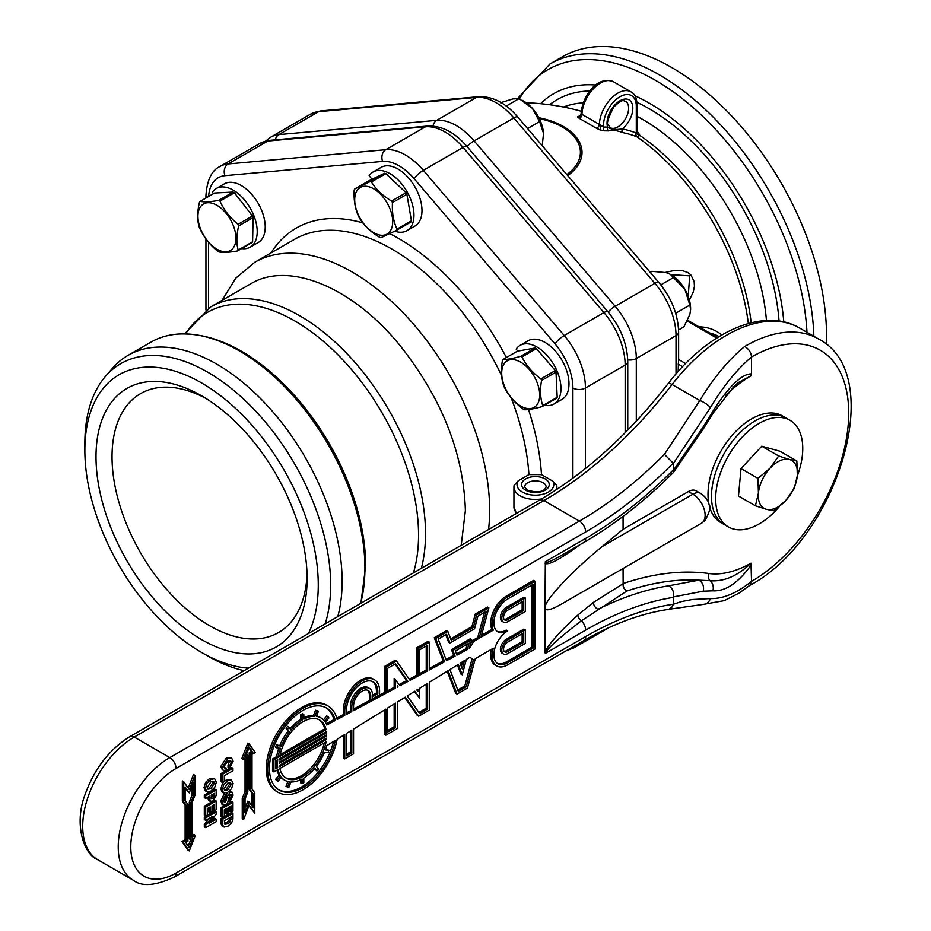 <?xml version="1.0" encoding="UTF-8"?>
<svg xmlns="http://www.w3.org/2000/svg" width="931" height="931" viewBox="0 0 931 931"><rect width="100%" height="100%" fill="white"/><g stroke="black" fill="none" stroke-linecap="round" stroke-linejoin="round"><path stroke-width="1.4" d="M337.802 616.566A177.356 102.398 -120 0 0 279.521 419.846A177.356 102.398 -120 0 0 128.047 355.351A177.356 102.398 -120 0 0 112.255 368.525L105.378 376.508A173.806 100.35 60 0 1 243.259 398.759A173.806 100.35 60 0 1 330.656 585.075A173.806 100.35 60 0 1 325.163 623.863M128.047 355.351L150.845 342.189A177.356 102.398 60 0 1 179.02 334.008A177.356 102.398 60 0 1 364.929 568.189A177.356 102.398 60 0 1 360.6 603.404M244.097 670.657A173.806 100.35 60 0 1 207.764 656.029L201.561 652.445A165.031 95.288 60 0 1 84.861 450.325A165.031 95.288 60 0 1 201.561 382.944A165.031 95.288 60 0 1 318.262 585.075A165.031 95.288 60 0 1 308.44 633.522M248.426 668.167A165.031 95.288 60 0 1 201.561 652.445M84.861 450.325L84.861 443.168A173.806 100.35 60 0 1 105.378 376.508M96.009 456.76A149.274 86.187 -120 0 0 201.561 639.574A149.274 86.187 -120 0 0 307.114 578.64A149.274 86.187 -120 0 0 201.561 395.815A149.274 86.187 -120 0 0 96.009 456.76M205.646 398.27A137.939 79.635 -120 0 0 140.604 393.604A137.939 79.635 -120 0 0 140.604 552.886A137.939 79.635 -120 0 0 278.544 632.533A137.939 79.635 -120 0 0 307.032 573.868M514.028 485.912A21.483 12.406 0 0 0 513.935 487.064L514.063 485.528L518.183 480.827L528.936 474.612L541.493 474.624L552.863 481.187L556.785 485.645L556.889 487.064A21.483 12.406 0 0 0 556.808 485.97M465.384 510.7L461.217 545.31L465.384 510.572C463.661 453.548 441.946 398.631 400.249 345.808C352.907 287.202 288.54 260.575 250.579 283.897L250.579 283.897C288.54 260.575 352.907 287.202 400.249 345.808C441.946 398.631 463.661 453.548 465.384 510.572M250.555 283.908L210.685 306.927L184.617 333.88M623.083 132.679A231.342 133.564 -60 0 1 636.885 136.799A2.956 2.409 111.7 0 1 636.304 133.075A234.286 135.263 120 0 0 622.315 128.909A2.956 2.374 -78.4 0 0 623.083 132.679C616.334 130.282 611.492 129.7 608.548 130.922A2.956 2.316 -87.6 0 1 607.606 127.128A234.286 135.263 120 0 0 603.567 127.035A2.956 2.293 -89.9 0 0 604.556 130.84A231.342 133.564 -60 0 1 608.548 130.922M622.315 128.909C615.414 130.003 610.515 129.409 607.606 127.128A18.224 10.52 120 0 1 616.625 103.19A18.224 10.52 120 0 1 632.51 105.11A18.224 10.52 120 0 1 622.315 128.909M636.362 133.145A2.956 2.432 -68.6 0 0 636.99 136.845L639.923 135.461A2.956 2.293 4.7 0 1 637.165 133.075L636.304 133.075L636.304 106.204A23.159 13.371 -60 0 0 619.93 96.754A23.159 13.371 -60 0 0 603.567 125.103L603.567 127.035L601.228 125.604L599.948 129.909L604.556 130.84M636.885 136.799L636.99 136.845A177.472 102.457 60 0 1 748.338 323.523M603.567 125.103A2.956 1.711 180 0 1 601.228 125.604L599.389 124.44A2.956 1.606 -57.2 0 1 596.317 128.199L599.948 129.909M579.617 116.305A2.956 2.293 90.1 0 1 579.105 116.142L577.418 116.899A2.956 2.84 163.6 0 0 581.107 113.978L581.968 114.571L581.107 113.978L579.873 116.317A2.956 2.293 90.1 0 1 579.804 116.317M579.932 116.154A231.342 133.564 120 0 0 579.105 116.142M577.418 116.899L579.117 118.26A2.956 1.792 117 0 0 581.968 114.373L581.107 113.978A2.956 1.711 0 0 1 581.095 113.85L581.095 113.989M636.304 106.204A2.956 1.711 0 0 0 637.176 104.994C636.746 98.058 634.651 93.67 630.904 91.832A26.115 15.071 120 0 0 611.05 98.546A26.115 15.071 120 0 0 599.389 124.44L581.968 114.373A26.115 15.071 -60 0 1 593.629 88.492A26.115 15.071 -60 0 1 613.482 81.777C596.294 74.934 581.794 97.918 581.095 113.85M751.166 322.778A175.377 101.258 -120 0 0 639.923 135.461L638.259 132.609A2.956 1.583 -56.7 0 1 637.176 132.889M721.769 334.985A101.851 58.804 120 0 0 698.995 326.828M567.712 175.622A63.459 36.635 -0 0 0 571.634 132.353A63.459 36.635 -0 0 0 538.828 117.725M689.382 300.096L693.281 291.997L694.433 286.259L694.142 281.453L690.86 274.889L687.997 272.562L681.876 270.444L674.777 270.362L665.362 272.411M678.152 371.539L678.571 359.471M783.786 321.905A191.123 110.347 -120 0 0 634.849 95.73M595.84 85.035A191.123 110.347 -120 0 0 540.608 103.69M826.309 344.435A218.738 126.29 -120 0 0 734.64 119.226A218.738 126.29 -120 0 0 562.475 56.756L549.93 63.995L517.741 98.372M670.867 274.633L689.731 275.855L688.184 296.349M535.15 347.985L517.427 351.162L502.984 359.494C506.871 359.61 512.783 358.551 520.708 356.317L535.15 347.985A31.503 18.189 -120 0 1 536.384 348.613L521.942 356.957C526.19 365.418 532.509 372.737 540.876 378.905A31.503 18.189 60 0 1 541.225 379.697A31.503 18.189 60 0 1 541.551 380.488C539.91 390.008 540.306 398.387 542.75 405.613L557.192 397.281L555.993 372.156A31.503 18.189 -120 0 0 555.656 371.353A31.503 18.189 -120 0 0 555.318 370.561L536.384 348.613M542.75 405.613A31.503 18.189 60 0 1 542.191 406.568L556.633 398.235A31.503 18.189 -120 0 0 557.192 397.281M540.876 378.905L555.318 370.561M555.993 372.156L541.551 380.488M542.191 406.568C534.254 408.802 528.342 409.861 524.456 409.745A31.503 18.189 60 0 1 523.222 409.116C514.901 403.007 508.594 395.687 504.299 387.168A31.503 18.189 60 0 1 503.95 386.377A31.503 18.189 60 0 1 503.624 385.585C501.181 378.417 500.785 370.038 502.426 360.448A31.503 18.189 60 0 1 502.984 359.494M520.708 356.317A31.503 18.189 60 0 1 521.942 356.957M504.8 386.97A26.883 15.524 60 0 1 510.281 359.75A26.883 15.524 60 0 1 536.593 381.279A26.883 15.524 60 0 1 531.112 408.5A26.883 15.524 60 0 1 504.8 386.97M233.157 192.042L214.561 193.043L200.118 201.387C204.296 202.225 210.499 201.887 218.715 200.374L233.157 192.042A31.503 18.189 -120 0 1 234.391 192.787L219.96 201.119C223.929 209.999 229.969 217.726 238.068 224.301A31.503 18.189 60 0 1 238.371 225.104A31.503 18.189 60 0 1 238.662 225.907C236.451 235.112 236.288 243.177 238.161 250.09L252.604 241.757L253.092 217.563A31.503 18.189 -120 0 0 252.813 216.772A31.503 18.189 -120 0 0 252.499 215.969L234.391 192.787M238.161 250.09A31.503 18.189 60 0 1 237.521 250.939L251.964 242.595A31.503 18.189 -120 0 0 252.604 241.757M238.068 224.301L252.499 215.969M253.092 217.563L238.662 225.907M237.521 250.939C229.305 252.452 223.103 252.79 218.925 251.94A31.503 18.189 60 0 1 217.691 251.195C209.638 244.678 203.598 236.951 199.583 228.014A31.503 18.189 60 0 1 199.281 227.222A31.503 18.189 60 0 1 198.99 226.419C197.116 219.565 197.279 211.5 199.478 202.236A31.503 18.189 60 0 1 200.118 201.387M218.715 200.374A31.503 18.189 60 0 1 219.96 201.119M200.258 228.153A26.883 15.524 60 0 1 207.811 202.725A26.883 15.524 60 0 1 233.611 226.349A26.883 15.524 60 0 1 226.058 251.777A26.883 15.524 60 0 1 200.258 228.153M384.643 173.259L368.99 180.719L354.548 189.063L370.201 181.603L384.643 173.259A31.503 18.189 -120 0 1 385.853 173.655L371.411 181.987C376.077 189.505 382.816 195.859 391.614 201.061A31.503 18.189 60 0 1 392.032 201.829A31.503 18.189 60 0 1 392.451 202.597C391.916 212.594 393.429 221.438 396.99 229.131L411.432 220.798L406.894 194.265A31.503 18.189 -120 0 0 406.475 193.497A31.503 18.189 -120 0 0 406.056 192.729L385.853 173.655M396.99 229.131A31.503 18.189 60 0 1 396.618 230.283L411.06 221.939A31.503 18.189 -120 0 0 411.432 220.798M391.614 201.061L406.056 192.729M406.894 194.265L392.451 202.597M396.618 230.283L380.954 237.731A31.503 18.189 60 0 1 379.755 237.347C371.004 232.191 364.265 225.826 359.552 218.273A31.503 18.189 60 0 1 359.122 217.505A31.503 18.189 60 0 1 358.714 216.737C355.165 209.103 353.652 200.258 354.164 190.203A31.503 18.189 60 0 1 354.548 189.063M370.201 181.603A31.503 18.189 60 0 1 371.411 181.987M359.657 217.447A26.883 15.524 60 0 1 360.879 187.154A26.883 15.524 60 0 1 387.738 204.075A26.883 15.524 60 0 1 386.505 234.368A26.883 15.524 60 0 1 359.657 217.447M517.787 351.092L516.146 349.09A33.865 19.551 60 0 1 520.092 345.366L528.11 340.734A33.865 19.551 60 0 1 561.975 360.297A33.865 19.551 60 0 1 561.975 399.399L553.957 404.031A33.865 19.551 60 0 1 544.437 405.276M520.092 345.366A33.865 19.551 60 0 1 553.957 364.917A33.865 19.551 60 0 1 553.957 404.031M372.039 179.264L369.142 175.726A33.865 19.551 60 0 1 373.087 172.002L381.105 167.371A33.865 19.551 60 0 1 414.97 186.933A33.865 19.551 60 0 1 414.97 226.035L406.952 230.667A33.865 19.551 60 0 1 394.802 231.191M373.087 172.002A33.865 19.551 60 0 1 406.952 191.553A33.865 19.551 60 0 1 406.952 230.667M213.536 193.636L212.384 192.217A33.865 19.551 60 0 1 216.329 188.493L224.336 183.861A33.865 19.551 60 0 1 258.213 203.424A33.865 19.551 60 0 1 258.213 242.526L250.195 247.157A33.865 19.551 60 0 1 241.629 248.565M216.329 188.493A33.865 19.551 60 0 1 250.195 208.044A33.865 19.551 60 0 1 250.195 247.157M500.517 102.747L512.853 98.93L519.126 98.616L532.381 108.357L539.584 121.589L527.551 128.536M519.126 98.616L506.22 106.064M539.584 121.589L543.541 133.401L542.214 145.725M522.151 100.28L524.002 101.351A27.709 16.002 60 0 1 532.381 108.357A27.709 16.002 60 0 1 543.541 133.401A27.709 16.002 60 0 1 543.599 135.286A27.709 16.002 60 0 1 543.599 135.495M650.245 272.387L652.037 271.34L666.014 272.574L670.343 274.331L684.925 289.436L689.859 305.054L675.673 313.247M673.916 277.31L660.812 284.874M689.859 305.054L690.604 309.476L689.918 314.201L683.924 326.839L678.583 329.923M670.623 274.494A27.709 16.002 60 0 1 671.018 274.715A27.709 16.002 60 0 1 684.925 289.436A27.709 16.002 60 0 1 690.604 308.65A27.709 16.002 60 0 1 690.604 309.127M190.692 839.646L192.926 838.365L189.296 847.699L185.676 842.543L187.911 841.263L187.911 804.57L185.118 800.602L185.118 786.928L189.296 792.875L193.485 782.098L193.485 795.772L190.692 802.953L190.692 839.646L189.296 838.843L189.296 802.15L192.089 794.969L192.089 785.694M188.202 846.128L190.727 839.634M189.296 792.875L185.118 788.103M192.089 794.969L193.485 795.772M189.296 802.15L190.692 802.953M194.87 795.4L192.089 802.58L192.089 837.237L195.335 835.363L189.296 850.911L183.267 842.322L186.514 840.449L186.514 805.804L183.721 801.835L183.721 781.726L189.296 789.651L194.87 775.29L194.87 795.4M192.089 835.631L193.939 834.56L195.335 835.363M183.267 842.322L181.871 841.519L187.911 850.108L189.296 850.911M181.871 841.519L185.118 839.646L186.514 840.449M185.118 839.646L185.118 805.001L186.514 805.804M185.118 805.001L182.336 801.032L183.721 801.835M182.336 801.032L182.336 780.923L183.721 781.726M188.202 788.092L193.485 774.487L194.87 775.29M247.821 755.181L245.598 756.461L249.217 747.128L252.836 752.283L250.614 753.563L250.614 790.256L253.395 794.224L253.395 807.899L249.217 801.952L245.039 812.728L245.039 799.054L247.821 791.874L247.821 755.181L246.436 754.378M251.998 805.92L251.998 793.421L249.217 789.453L249.217 752.76L251.44 751.48L248.926 747.896M251.44 751.48L252.836 752.283M249.217 752.76L250.614 753.563M249.217 789.453L250.614 790.256M251.998 793.421L253.395 794.224M245.039 808.329L247.821 801.149L249.217 801.952M243.643 819.536L243.643 799.426L246.436 792.246L246.436 757.59L243.189 759.463L249.217 743.916L255.245 752.504L251.998 754.378L251.998 789.023L254.791 792.991L254.791 813.1L249.217 805.175L243.643 819.536L242.246 818.733L242.246 798.623L243.643 799.426M242.246 798.623L245.039 791.443L246.436 792.246M245.039 791.443L245.039 758.393M249.217 743.916L247.821 743.113L241.792 758.66L243.189 759.463M248.926 805.932L254.791 813.1M560.916 555.702L560.846 555.726C550.733 561.521 545.566 563.511 545.333 561.696L544.961 607.757C544.321 600.763 571.471 571.669 601.915 546.718L623.072 529.285L688.405 491.556A15.396 8.891 -60 0 1 696.097 490.8L700.636 493.407A15.396 8.891 -60 0 0 692.932 494.175A17.247 9.95 60 0 1 704.197 509.373A17.247 9.95 60 0 1 701.555 523.187L705.198 520.313C709.783 511.55 711.109 506.452 709.166 504.998C708.363 500.645 705.523 496.782 700.636 493.407M703.324 428.854A8.868 2.793 -147.9 0 0 703.405 428.749A8.868 2.793 -147.9 0 0 703.173 426.957L673.485 470.19L673.439 463.405L710.365 407.708A8.868 2.409 -149.4 0 0 699.809 400.516L664.431 454.351L673.439 463.405M673.439 603.765L673.485 596.899L703.173 591.185A8.868 7.646 -93.3 0 0 698.913 580.153L710.085 580.7C723.841 581.875 737.48 576.033 750.991 563.185L751.538 581.363C736.735 593.21 723.015 598.947 710.365 598.563L692.35 599.506L681.643 601.531L673.369 604.242A353.722 204.226 120 0 0 585.68 636.548L176.064 873.034A64.041 36.972 -60 0 1 130.782 846.884A64.041 36.972 -60 0 1 176.064 768.447L585.68 531.962A353.722 204.226 120 0 0 673.369 463.01M545.333 653.411L585.68 630.112A8.868 5.121 -120 0 0 581.41 620.779A5.912 3.747 47.8 0 1 577.907 615.019C559.031 632.37 548.056 644.799 544.961 652.294L545.333 653.411C546.672 649.105 558.705 638.235 581.41 620.779L626.761 591.069A370.468 213.897 -60 0 1 698.913 580.153L668.749 585.797C672.554 588.264 674.137 591.965 673.485 596.899M544.961 652.294L544.961 607.757C545.217 611.411 550.78 610.142 561.649 603.963L701.555 523.187M204.308 824.435L205.704 825.238L213.001 816.138L205.704 820.362L205.704 817.872L216.155 811.844L216.155 814.288L208.986 823.307L216.155 819.164L216.155 821.654L205.704 827.682L204.308 826.879L204.308 824.435L209.207 818.337M205.704 820.362L204.308 819.559L204.308 817.069L214.758 811.029L216.155 811.844M211.349 820.327L214.758 818.361L216.155 819.164M205.704 816.022L204.308 815.219L204.308 806.199L214.758 800.171L216.155 800.974L216.155 809.714L214.351 810.75L214.351 804.5L211.977 805.862L211.977 811.634L210.185 812.67L210.185 806.898L207.497 808.457L207.497 814.986L205.704 816.022L205.704 807.002L216.155 800.974M214.351 810.75L212.955 809.947L212.955 805.303M210.185 812.67L208.788 811.867L208.788 807.712M206.752 791.699L205.379 788.429L206.996 783.157L210.86 779.456L214.63 778.677L216.318 782.215L214.7 787.405L210.825 791.094L206.752 791.699L205.367 790.896L203.994 787.626L205.611 782.354L209.463 778.653L213.874 778.235M223.568 793.026L222.195 789.756L223.812 784.484L227.676 780.783L231.447 780.003L233.134 783.541L231.516 788.732L227.641 792.421L223.568 793.026L222.183 792.223L220.798 788.953L222.416 783.681L224.01 781.714M224.313 781.423L226.28 779.98L230.69 779.561M222.509 782.575L221.124 781.772L221.124 773.51L231.575 767.481L232.959 768.284L232.959 770.775L224.313 775.767L224.313 781.54L222.509 782.575L222.509 774.313L232.959 768.284M222.369 769.89L220.798 766.434L226.338 757.95L230.772 757.473M229.422 768.401L229.422 766.027L231.342 762.268L230.644 760.639L227.676 761.209L224.034 766.399L224.732 768.052L226.082 767.935L226.082 770.333L223.114 770.321L222.195 767.237L227.734 758.753L231.575 757.939L233.134 761.162L229.422 768.401L228.025 767.598L228.025 765.224L229.782 760.452M224.173 767.33L226.082 767.935M223.335 805.001L221.939 804.198L220.787 800.788L224.22 793.922L225.616 794.737L225.616 797.134L223.917 800.811L225.279 802.487L227.199 796.761L229.852 792.502L232.075 792.188L233.134 795.155L229.782 801.894L229.782 799.578L231.423 796.04L230.085 794.702L227.63 802.58L225.593 804.687L223.335 805.001L222.183 801.591L225.616 794.737M223.882 801.684L227.408 792.56M229.201 791.35L232.075 792.188M229.782 801.894L228.386 800.206M228.386 798.775L230.015 794.748M222.509 817.348L221.124 816.545L221.124 807.526L231.575 801.498L232.959 802.301L232.959 811.041L231.167 812.076L231.167 805.827L228.793 807.189L228.793 812.961L227.001 813.997L227.001 808.224L224.313 809.784L224.313 816.312L222.509 817.348L222.509 808.329L232.959 802.301M231.167 812.076L229.771 811.273L229.771 806.63M227.001 813.997L225.605 813.194L225.605 809.039M222.718 826.263L221.124 824.179L221.124 818.547L231.575 812.507L232.959 813.322L232.959 819.129L231.784 822.504L228.107 826.111L224.103 827.065L222.032 825.995M210.231 801.347L209.428 796.249L205.704 798.402L205.704 795.912L216.155 789.884L216.155 795.563L212.815 801.032L210.231 801.347L208.847 800.544L208.032 797.052M205.704 798.402L204.308 797.599L204.308 795.109L214.758 789.081L216.155 789.884M450.709 638.887L471.912 626.644L475.276 614.053L487.472 607.012L488.868 607.815L481.013 637.235L493.29 630.159A22.03 12.72 -60 0 1 507.674 596.957L535.011 581.177L535.011 649.058L507.674 664.839A22.03 12.72 -60 0 1 496.654 665.933A22.03 12.72 -60 0 1 493.29 648.255L475.31 658.636L467.467 688.056L457.063 694.061L455.666 693.258L447.194 671.251M457.063 694.061L448.067 670.716L429.4 682.248L429.4 710.027L418.682 716.218L417.286 715.415L404.694 697.505M418.682 716.218L405.276 697.144L397.316 702.055L397.316 728.554L385.853 735.176L384.456 734.373L384.456 710.004M385.853 735.176L385.853 709.143L353.559 729.089L353.559 753.807L344.749 758.905L343.353 758.102L343.353 735.397M344.749 758.905L344.749 734.536L337.162 739.214A49.878 28.803 -60 0 1 312.362 782.913A49.878 28.803 -60 0 1 278.008 792.293L276.612 791.49A49.878 28.803 -60 0 1 276.612 733.896A49.878 28.803 -60 0 1 326.49 705.093L327.887 705.896A49.878 28.803 -60 0 1 337.162 719.465L344.749 715.392L344.749 711.133A24.637 14.221 -60 0 1 355.502 686.345A24.637 14.221 -60 0 1 374.483 679.746A24.637 14.221 -60 0 1 379.58 691.023L379.58 694.794L370.759 699.891L370.759 696.12A12.161 7.017 120 0 0 368.245 690.546A12.161 7.017 120 0 0 358.877 693.804A12.161 7.017 120 0 0 353.559 706.047L353.559 710.667L385.853 693.327L385.853 667.294L396.571 661.103L410.071 680.317L417.938 676.092L417.938 648.767L429.4 642.157L429.4 669.936L444.622 661.766L435.661 638.538L447.869 631.486L451.221 640.202L473.309 627.447L476.66 614.867L488.868 607.815M336.789 718.115L343.353 714.589L343.353 710.33A24.637 14.221 -60 0 1 354.106 685.542A24.637 14.221 -60 0 1 373.087 678.943L374.483 679.746M353.559 709.108L370.747 699.879L369.374 699.088L369.374 695.306A12.161 7.017 120 0 0 367.512 690.22M371.12 699.681L384.456 692.513L384.456 666.491L395.175 660.3L396.571 661.103M409.279 679.188L416.541 675.289L416.541 647.964L428.004 641.343L429.4 642.157M429.4 668.388L443.226 660.963L434.277 637.723L446.473 630.683L447.869 631.486M481.525 635.338L491.894 629.344A22.03 12.72 -60 0 1 506.278 596.154L533.614 580.374L535.011 581.177M496.654 665.933L495.269 665.13A22.03 12.72 -60 0 1 491.393 649.349M204.308 817.069L205.704 817.872M205.704 827.682L205.704 825.238M204.308 806.199L205.704 807.002M207.438 788.58L209.44 787.905L213.048 782.354L212.838 781.144M210.837 788.708L207.974 789.185L207.241 787.498L210.895 781.831L213.688 781.33L214.444 783.157L210.837 788.708L209.44 787.905M224.255 789.919L226.256 789.232L229.864 783.681L229.643 782.471M227.653 790.035L224.79 790.512L224.045 788.825L227.711 783.157L230.504 782.657L231.26 784.484L227.653 790.035L226.256 789.232M221.124 773.51L222.509 774.313M228.025 765.224L229.422 766.027M224.476 802.569L225.279 802.487L223.999 801.754M228.607 798.903L229.782 799.578M230.981 794.562L230.085 794.702M221.124 807.526L222.509 808.329M224.394 823.714L228.77 821.014L229.771 817.651M227.932 823.714L224.883 824.342L224.313 820.805L231.156 816.848L230.166 821.817L227.932 823.714L226.536 822.911M224.103 827.065L222.509 824.982L222.509 819.35L232.959 813.322M221.124 818.547L222.509 819.35M211.349 798.554L211.221 795.214L214.351 793.41L214.351 796.238L212.943 798.554L211.221 798.111M210.394 798.007L211.546 797.751L212.955 794.213M204.308 795.109L205.704 795.912M477.743 637.514L479.139 638.317L473.693 641.471L472.296 640.656L477.743 637.514L484.446 612.412M491.894 629.344L493.29 630.159M326.257 723.771L333.926 719.651L335.323 720.454L326.804 725.028A36.03 20.796 -60 0 0 325.431 722.293L328.922 717.952L328.038 716.695L324.547 721.048A36.03 20.796 -60 0 0 320.951 717.906A36.03 20.796 -60 0 0 316.435 716.358L318.449 711.168L316.924 711.028L314.911 716.218A36.03 20.796 -60 0 0 303.82 719.197L303.82 714.543L302.063 715.555L302.063 720.21A36.03 20.796 -60 0 0 290.972 730.044L288.959 727.169L287.435 729.066L289.448 731.941A36.03 20.796 -60 0 0 281.337 745.999L277.845 745.684L276.961 747.954L280.452 748.268A36.03 20.796 -60 0 0 278.02 757.427L276.623 756.624A36.03 20.796 -60 0 1 278.823 748.117M343.353 714.589L344.749 715.392M346.507 712.902L350.405 710.807L351.802 711.61L346.507 714.449L346.507 710.12A22.135 12.778 -60 0 1 356.177 687.834A22.135 12.778 -60 0 1 373.238 681.911A22.135 12.778 -60 0 1 377.823 692.047L377.823 693.781L372.528 696.83L372.528 695.096A14.652 8.46 120 0 0 369.491 688.393A14.652 8.46 120 0 0 358.202 692.315A14.652 8.46 120 0 0 351.802 707.06L351.802 711.61M384.456 692.513L385.853 693.327M387.61 690.825L394.162 687.311L395.547 688.114L387.61 692.373L387.61 668.307L395.547 663.733L407.999 681.434L406.603 680.631L394.965 664.071M397.316 686.403L398.002 686.799L397.316 685.821L397.316 687.171L398.002 686.799M399.283 684.553L406.603 680.631M394.162 687.311L394.162 678.443L400.074 685.682L407.999 681.434M416.541 675.289L417.938 676.092M419.695 673.59L426.235 670.076L427.632 670.89L419.695 675.15L419.695 649.791L427.632 645.206L427.632 670.89M443.226 660.963L444.622 661.766M446.019 659.462L453.676 655.343L455.073 656.146L452.873 650.443L471.656 639.597L469.271 648.523L473.693 641.471M445.74 634.756L448.591 642.146L449.987 642.949L446.624 634.244L438.187 639.12L446.519 660.742L455.073 656.146M456.481 653.841L466.035 648.709L467.42 649.512L456.97 655.133L455.387 651.025L469.131 643.088L467.42 649.512M335.323 720.454A47.388 27.36 -60 0 0 326.641 708.06A47.388 27.36 -60 0 0 279.253 735.42A47.388 27.36 -60 0 0 279.253 790.14A47.388 27.36 -60 0 0 311.641 781.435A47.388 27.36 -60 0 0 335.323 740.354L326.804 745.615A36.03 20.796 -60 0 1 325.431 749.932L328.922 750.246L328.038 752.516L324.547 752.201A36.03 20.796 -60 0 1 316.435 766.26L318.449 769.122L316.924 771.031L314.911 768.156A36.03 20.796 -60 0 1 303.82 777.99L303.82 782.645L302.063 783.658L302.063 779.003A36.03 20.796 -60 0 1 290.972 781.97L288.959 787.172L287.435 787.032L289.448 781.842A36.03 20.796 -60 0 1 284.933 780.294A36.03 20.796 -60 0 1 281.337 777.152L277.845 781.493L276.961 780.248L280.452 775.895A36.03 20.796 -60 0 1 278.02 769.553L273.923 771.915L273.923 759.789L278.02 757.427M351.802 752.795L351.802 730.172L346.507 733.442L346.507 755.844L351.802 752.795L350.405 751.992L350.405 731.033M395.547 727.53L395.547 703.149L387.61 708.049L387.61 732.115L395.547 727.53L394.162 726.727L394.162 704.011M414.295 691.57L419.695 698.075L414.877 691.221L407.266 695.911L419.695 713.6L427.632 709.015L426.235 708.212L426.235 684.192M417.938 689.324L416.867 689.987L417.938 691.5L417.938 689.324M427.632 709.015L427.632 683.331L419.695 688.242L419.695 698.075M458.261 664.42L449.917 669.564L458.296 691.314L466.233 686.729L464.837 685.926L472.11 658.659L469.771 657.309L466.373 659.404L462.265 674.812L458.261 664.42M464.476 660.579L460.112 663.268L462.265 668.865L464.476 660.579M469.771 657.309L472.11 658.659M470.574 643.647L472.296 640.656M473.507 659.462L466.233 686.729M457.389 664.955L460.868 674.009L462.265 674.812M461.31 666.398L462.544 661.766M457.784 689.987L464.837 685.926M387.61 730.509L394.162 726.727M418.892 712.448L426.235 708.212M346.507 754.238L350.405 751.992M523.548 642.437L507.674 651.607A5.819 3.363 -60 0 1 504.765 651.886A5.819 3.363 -60 0 1 503.869 647.231A5.819 3.363 -60 0 1 507.674 642.099L523.548 632.94L523.548 642.437L522.151 641.634L522.151 633.743M504.148 651.339A5.819 3.363 120 0 0 506.278 650.792L522.151 641.634M525.305 643.461L507.674 653.632A8.309 4.795 -60 0 1 503.52 654.051A8.309 4.795 -60 0 1 502.24 647.382A8.309 4.795 -60 0 1 507.674 640.062L525.305 629.88L525.305 643.461M503.52 654.051L502.123 653.248A8.309 4.795 -60 0 1 500.855 646.58A8.309 4.795 -60 0 1 506.278 639.26L523.92 629.077L525.305 629.88M533.242 648.034L507.674 662.802A19.539 11.277 -60 0 1 497.91 663.768A19.539 11.277 -60 0 1 494.908 648.116A19.539 11.277 -60 0 1 507.674 630.904A19.539 11.277 -60 0 1 497.91 631.87A19.539 11.277 -60 0 1 494.908 616.206A19.539 11.277 -60 0 1 507.674 598.994L533.242 584.226L533.242 648.034L531.857 647.231L531.857 585.04M497.235 663.326A19.539 11.277 120 0 0 506.278 661.999L531.857 647.231M497.235 631.416A19.539 11.277 120 0 0 506.278 630.089L507.674 630.904M278.008 792.293A49.878 28.803 -60 0 1 278.008 734.699A49.878 28.803 -60 0 1 327.887 705.896M449.987 642.949L474.542 628.774L477.894 616.182L486.343 611.306L479.139 638.317M395.547 679.246L395.547 688.114M326.071 741.809A33.528 19.365 -60 0 1 309.523 771.601A33.528 19.365 -60 0 1 286.178 778.141A33.528 19.365 -60 0 1 279.824 768.506L326.071 741.809M279.486 766.655L326.397 739.575A33.528 19.365 -60 0 0 326.537 738.178L279.347 765.422A33.528 19.365 -60 0 0 279.486 766.655M326.641 736.072L279.242 763.443A33.528 19.365 -60 0 1 279.242 762.117L326.641 734.757A33.528 19.365 -60 0 1 326.641 736.072L325.501 735.409M326.537 732.778L279.347 760.022A33.528 19.365 -60 0 1 279.486 758.614L326.397 731.533A33.528 19.365 -60 0 1 326.537 732.778L325.396 732.115M279.824 756.391L326.071 729.695A33.528 19.365 -60 0 0 319.705 720.059A33.528 19.365 -60 0 0 296.361 726.599A33.528 19.365 -60 0 0 279.824 756.391M277.706 767.691A36.03 20.796 -60 0 1 277.706 759.649L275.692 760.813L275.692 768.855L277.706 767.691L276.321 766.888A36.03 20.796 -60 0 1 276.158 760.534M434.277 637.723L435.661 638.538M471.912 626.644L473.309 627.447M475.276 614.053L476.66 614.867M350.405 710.807L350.405 706.257A14.652 8.46 -60 0 1 356.806 691.512A14.652 8.46 -60 0 1 368.094 687.578L369.491 688.393M372.528 695.224L376.427 692.978L376.427 691.244A22.135 12.778 120 0 0 372.516 681.539M376.427 692.978L377.823 693.781M426.235 670.076L426.235 646.009M384.456 666.491L385.853 667.294M416.541 647.964L417.938 648.767M466.035 648.709L467.234 644.194M453.676 655.343L451.477 649.64L452.873 650.443M451.477 649.64L470.26 638.794L471.656 639.597M504.148 619.441A5.819 3.363 120 0 0 506.278 618.894L522.151 609.735L522.151 601.833M507.674 619.697A5.819 3.363 -60 0 1 504.765 619.988A5.819 3.363 -60 0 1 503.869 615.321A5.819 3.363 -60 0 1 507.674 610.201L523.548 601.03L523.548 610.538L507.674 619.697L506.278 618.894M522.151 609.735L523.548 610.538M507.674 621.733A8.309 4.795 -60 0 1 503.52 622.141A8.309 4.795 -60 0 1 502.24 615.484A8.309 4.795 -60 0 1 507.674 608.164L525.305 597.981L525.305 611.551L507.674 621.733M503.52 622.141L502.123 621.338A8.309 4.795 -60 0 1 500.855 614.681A8.309 4.795 -60 0 1 506.278 607.349L523.92 597.178L525.305 597.981M325.245 738.923L326.397 739.575M280.184 754.576L324.675 728.892L326.071 729.695M324.675 728.892A33.528 19.365 120 0 0 318.996 719.686M285.491 777.711A33.528 19.365 120 0 0 324.314 742.822M303.82 717.685A36.03 20.796 -60 0 1 313.514 715.415L314.911 716.218M316.621 715.881A36.03 20.796 -60 0 1 319.566 717.091L320.951 717.906M290.041 728.705A36.03 20.796 -60 0 1 300.666 719.407L302.063 720.21M276.961 747.954L275.564 747.151L276.449 744.881L281.337 745.999M279.94 745.184A36.03 20.796 -60 0 1 288.051 731.138L289.448 731.941M277.845 781.493L275.564 779.433L279.067 775.092L280.452 775.895M279.067 775.092A36.03 20.796 -60 0 1 276.961 770.158M284.933 780.294L283.536 779.491A36.03 20.796 -60 0 1 281.011 777.56M273.923 759.789L272.527 758.986L272.527 771.112L273.923 771.915M272.527 758.986L276.623 756.624M275.692 767.249L276.321 766.888M314.457 768.692L316.924 771.031M288.051 731.138L286.038 728.263L287.563 726.366L288.959 727.169M286.038 728.263L287.435 729.066M276.449 744.881L277.845 745.684M325.664 749.269L328.922 750.246M302.063 783.658L300.666 782.855L300.666 779.713M300.666 719.407L300.666 714.752L302.435 713.728L303.82 714.543M300.666 714.752L302.063 715.555M275.564 779.433L276.961 780.248M287.865 781.516L286.038 786.23L287.435 787.032M323.476 719.838L326.653 715.892L328.038 716.695M313.514 715.415L315.528 710.225L318.449 711.168M315.528 710.225L316.924 711.028M333.926 719.651A47.388 27.36 120 0 0 325.931 707.676M278.567 789.721A47.388 27.36 120 0 0 333.507 741.472M738.248 382.618L750.991 375.821L751.538 373.89C739.714 373.587 724.26 393.289 712.867 411.327A8.868 2.63 31.5 0 1 713.169 413.027A8.868 2.63 31.5 0 1 713.111 413.096M673.485 470.19L673.253 472.622M544.961 563.232C548.056 565.629 559.031 559.938 577.907 546.183A5.912 4.143 53.5 0 1 577.93 545.869M176.064 768.447A8.868 5.121 -120 0 0 169.791 757.59L134.262 737.073A8.868 5.121 -120 0 0 129.828 736.642C109.497 749.292 94.648 768.412 85.28 793.992C73.456 824.238 83.93 854.705 97.802 859.755A72.909 42.093 -60 0 1 86.63 801.323A72.909 42.093 -60 0 1 134.262 737.073L543.879 500.587A8.868 5.121 -120 0 0 539.445 500.145C585.646 473.216 628.623 434.277 668.377 383.339A8.868 1.664 37.8 0 1 672.089 384.515A146.272 84.442 -60 0 1 799.589 328.038L818.407 338.896A146.272 84.442 120 0 0 744.684 346.483C748.827 348.904 751.119 352.418 751.538 357.004L751.538 373.89M623.072 516.402L623.072 529.285M623.072 568.492L623.142 585.913L624.166 588.578L626.761 591.069M710.365 407.708C723.015 386.47 736.735 369.572 751.538 357.004A137.404 79.333 -60 0 1 848.7 413.096A137.404 79.333 -60 0 1 751.538 581.375L749.979 585.227L739.086 593.082L724.283 600.623L702.73 604.487A8.868 7.727 92.4 0 1 702.509 604.475M708.91 504.032A61.586 35.553 -60 0 1 751.538 418.903A61.586 35.553 -60 0 1 782.331 415.854L785.822 417.868A61.586 35.553 -60 0 0 755.029 420.917A61.586 35.553 -60 0 0 714.799 475.182A61.586 35.553 -60 0 0 724.237 524.525A61.586 35.553 -60 0 1 723.026 455.562A61.586 35.553 -60 0 1 783.262 416.611A61.586 35.553 -60 0 1 785.822 417.868L790 420.277A61.586 35.553 -60 0 1 797.308 475.95M779.468 506.417A61.586 35.553 -60 0 1 728.414 526.946L720.757 522.512A61.586 35.553 -60 0 1 709.399 506.161M623.06 583.749L593.478 602.322A5.912 4.178 -125.9 0 0 598.028 609.258A370.468 213.897 120 0 1 668.749 585.797M750.991 563.185A114.734 66.241 -60 0 1 708.887 573.508A5.912 4.702 97.8 0 0 710.085 580.7A8.868 7.681 89 0 1 712.867 590.824C725.563 591.557 738.446 582.783 751.538 564.489M744.684 346.483C728.554 359.762 713.588 377.777 699.809 400.516L672.089 384.515A344.854 199.106 120 0 1 543.879 500.587L579.408 521.104L169.791 757.59A72.909 42.093 120 0 0 122.159 821.84A72.909 42.093 120 0 0 133.342 880.272C141.721 886.882 155.361 885.823 174.225 877.095A8.868 5.121 60 0 0 176.064 873.034M818.407 338.896C888.581 374.599 836.806 539.654 749.513 585.541L749.979 585.227M710.365 598.563A8.868 7.727 92.4 0 1 702.742 604.487L668.958 609.258L672.031 607.012L673.369 604.242M585.68 636.548A8.868 5.121 60 0 1 583.842 640.598C613.122 623.793 641.215 613.401 668.155 609.433L668.958 609.258M728.414 526.946A61.586 35.553 -60 0 1 727.204 457.982A61.586 35.553 -60 0 1 787.44 419.031A61.586 35.553 -60 0 1 790 420.277M755.413 505.777L758.428 493.093L757.939 478.371L770.053 468.188A27.686 15.99 120 0 0 758.428 493.093A27.686 15.99 120 0 0 766.248 509.292L755.413 505.777L738.481 496.014L741.018 468.607L761.744 446.205L770.833 448.707A27.686 15.99 -60 0 1 770.868 448.719M778.665 455.981L789.511 459.495A27.686 15.99 120 0 0 770.053 468.188L778.665 455.981L761.744 446.205M796.855 460.985L797.332 475.694A27.686 15.99 120 0 0 789.511 459.495L796.855 460.985L779.934 451.209L770.833 448.707M785.706 500.599L773.591 510.782L766.248 509.292A27.686 15.99 120 0 0 785.706 500.599A27.686 15.99 120 0 0 797.332 475.694L794.318 488.379L785.706 500.599M741.018 468.607L757.939 478.371M208.614 196.488A46.55 26.883 60 0 1 224.965 175.668L382.641 161.412A46.55 26.883 60 0 1 414.202 178.752L555.074 343.911A46.55 26.883 60 0 1 572.902 388.006A8.868 5.121 0 0 0 585.448 388.006L625.155 365.08A8.868 5.121 0 0 0 627.762 361.461L627.762 430.099M414.202 178.752A8.868 2.211 -40.5 0 1 423.337 170.35L463.056 147.424L603.928 312.595A55.418 32.003 60 0 1 625.155 365.08L625.155 432.74M524.665 487.064A10.741 6.203 180 0 1 535.406 480.862A10.741 6.203 180 0 1 546.148 487.064L544.577 489.427C541.214 492.324 535.418 492.534 527.179 490.043L524.665 487.064M525.643 490.195A13.814 7.983 0 0 0 548.755 486.61A13.814 7.983 0 0 0 531.834 476.847A13.814 7.983 0 0 0 525.643 490.195M552.863 481.187A18.399 10.625 180 0 1 535.081 495.176A18.399 10.625 180 0 1 518.183 480.827M516.833 513.202A21.483 12.406 180 0 1 513.935 506.976L513.935 487.064A21.483 12.406 0 0 0 541.481 498.958M556.412 489.671A21.483 12.406 0 0 0 556.889 487.064L556.889 489.357M541.493 474.624A203.458 117.469 -120 0 0 528.494 409.535M506.383 357.527A203.458 117.469 -120 0 0 389.81 233.658M362.776 222.846A203.458 117.469 -120 0 0 271.026 252.895M488.566 529.518A194.591 112.348 -120 0 0 489.648 510.258A194.591 112.348 -120 0 0 404.706 314.422A194.591 112.348 -120 0 0 254.757 262.286L294.464 239.36A194.591 112.348 60 0 1 501.576 375.554M511.119 397.723A194.591 112.348 60 0 1 528.936 474.612M572.902 388.006L572.902 478.162M208.532 308.231L208.532 242.281M365.639 565.745A174.865 100.955 -120 0 0 363.497 538.083A174.865 100.955 -120 0 0 264.87 367.256C235.52 344.063 206.903 332.972 179.02 334.008M421.359 568.317A177.972 102.747 -120 0 0 425.514 533.707A177.972 102.747 -120 0 0 347.833 354.606A177.972 102.747 -120 0 0 210.685 306.927M185.63 333.892A174.865 100.955 60 0 1 324.721 342.445A174.865 100.955 60 0 1 418.554 535.197A174.865 100.955 60 0 1 413.434 572.891M566.444 650.653L573.973 647.825A55.418 32.003 -120 0 0 579.303 643.228M206.729 197.57A8.868 5.121 180 0 1 205.937 195.463L205.937 198.035M224.965 175.668A8.868 6.994 -95.2 0 1 228.095 163.961A55.418 32.003 -120 0 0 220.007 166.463C211.721 170.361 207.031 180.02 205.937 195.463M382.641 161.412A8.868 6.994 -95.2 0 1 385.771 149.705L228.095 163.961L267.814 141.035L425.479 126.779L385.771 149.705A55.418 32.003 -120 0 1 423.337 170.35L564.209 335.521A8.868 2.211 -40.5 0 0 555.074 343.911M585.448 468.537L585.448 388.006A55.418 32.003 -120 0 0 564.209 335.521L603.928 312.595A8.868 2.211 139.5 0 1 607.803 311.617C620.535 327.118 627.191 343.725 627.762 361.461M466.931 146.446C454.956 132.435 441.922 125.627 427.818 126.034A8.868 6.994 84.8 0 0 425.479 126.779A55.418 32.003 60 0 1 463.056 147.424A8.868 2.211 139.5 0 1 466.931 146.446L607.803 311.617M270.153 140.29A8.868 6.994 84.8 0 0 267.814 141.035A55.418 32.003 60 0 0 259.726 143.537L270.153 140.29L427.818 126.034M636.304 421.126L636.304 358.516A55.173 31.852 -120 0 0 615.17 306.264L474.112 140.884A55.173 31.852 -120 0 0 436.709 120.343L278.869 134.611A8.868 6.994 84.8 0 0 275.285 139.825M270.816 137.101L310.523 114.176A55.173 31.852 60 0 1 318.588 111.685L278.869 134.611A55.173 31.852 -120 0 0 270.816 137.101L265.649 141.081M467.059 146.609A8.868 2.211 139.5 0 1 474.112 140.884L513.831 117.958A55.173 31.852 60 0 0 476.416 97.406A8.868 6.994 84.8 0 1 478.767 96.661L320.927 110.929A8.868 6.994 84.8 0 0 318.588 111.685L476.416 97.406L436.709 120.343A8.868 6.994 84.8 0 0 433.02 126.034M627.738 359.843A8.868 5.121 180 0 0 636.304 358.516L676.022 335.591A55.173 31.852 60 0 0 654.877 283.338A8.868 2.211 139.5 0 1 658.752 282.361L517.706 116.98A8.868 2.211 139.5 0 0 513.831 117.958L654.877 283.338L615.17 306.264A8.868 2.211 139.5 0 0 608.118 311.99M579.117 118.26L596.317 128.199M638.259 132.609A175.377 101.258 -120 0 0 637.176 131.899M625.481 101.223A15.268 8.821 -60 0 1 625.481 118.854A15.268 8.821 -60 0 1 610.212 127.675L608.339 125.033C606.174 124.417 607.978 118.423 613.762 107.053C624.34 97.01 623.479 101.793 625.481 101.223M563.499 107.03A175.377 101.258 60 0 1 583.19 102.864M637.176 116.433A175.377 101.258 60 0 1 766.446 320.497M687.194 321.009L716.719 338.058M678.152 364.068L682.632 366.651M685.623 363.544L678.618 359.506M779.061 321.044A184.245 106.378 -120 0 0 637.025 102.375M589.823 91.029A184.245 106.378 -120 0 0 549.662 104.738M813.869 336.277A218.738 126.29 -120 0 0 715.927 119.913A218.738 126.29 -120 0 0 549.93 63.995M519.486 98.802A214.84 124.044 60 0 1 685.647 101.27A214.84 124.044 60 0 1 806.991 332.309M709.643 332.972A98.535 56.884 -60 0 1 719.011 336.626L719.011 336.626M539.282 118.621A61.842 35.704 180 0 1 566.828 174.586M678.618 360.076L678.618 331.971A8.868 5.121 180 0 1 676.022 335.591L676.022 373.971M673.439 469.806A361.6 208.777 -60 0 1 585.68 538.397L545.333 561.696M585.68 630.112A361.6 208.777 -60 0 1 673.439 597.376M213.048 782.354L214.444 783.157M205.611 782.354L206.996 783.157M203.994 787.626L205.379 788.429M209.463 778.653L210.86 779.456M229.864 783.681L231.26 784.484M222.416 783.681L223.812 784.484M220.798 788.953L222.195 789.756M226.28 779.98L227.676 780.783M220.798 766.434L222.195 767.237M226.338 757.95L227.734 758.753M229.945 761.465L231.342 762.268M220.787 800.788L222.183 801.591M225.325 799.182L226.71 799.985M225.814 795.958L227.199 796.761M228.619 791.792L229.852 792.502M230.038 795.237L231.423 796.04M229.771 818.815L231.156 819.617M228.77 821.014L230.166 821.817M221.124 824.179L222.509 824.982M211.546 797.751L212.943 798.554M212.955 795.435L214.351 796.238M208.032 798.903L209.428 799.706M506.278 650.792L507.674 651.607M506.278 639.26L507.674 640.062M506.278 661.999L507.674 662.802M506.278 596.154L507.674 596.957M350.405 706.257L351.802 707.06M376.427 691.244L377.823 692.047M343.353 710.33L344.749 711.133M369.374 695.306L370.759 696.12M506.278 607.349L507.674 608.164M712.867 411.327L703.173 426.957M725.505 395.489A114.734 66.241 -60 0 1 750.991 375.821M585.68 538.397A8.868 5.121 60 0 1 583.842 542.459L560.846 555.726M577.907 546.183L579.594 544.914M708.887 573.508A376.38 217.307 120 0 0 623.072 583.562M593.478 602.322L577.907 615.019M703.173 591.185L712.867 590.824M585.68 531.962A8.868 5.121 -120 0 0 579.408 521.104A344.854 199.106 -60 0 0 664.431 454.351M688.405 491.556L692.932 494.175L601.915 546.718M516.391 513.458L513.935 506.976M363.497 538.083L365.662 566.141L360.902 603.23M254.757 262.286L235.764 278.16L222.067 300.352M205.937 309.953L205.937 238.976M609.06 627.552L573.973 647.825M259.726 143.537L220.007 166.463M581.223 111.266A232.04 232.04 0 0 0 526.213 102.771M637.176 104.994L637.176 132.97M717.545 337.534L687.578 320.229M658.752 282.361C671.437 297.792 678.059 314.329 678.618 331.971M478.767 96.661C492.802 96.254 505.789 103.038 517.706 116.98M310.523 114.176L320.927 110.929M613.482 81.777L630.904 91.832M671.018 274.715L670.343 274.331M690.604 308.65L690.604 309.476M738.283 382.594L734.361 385.946L713.158 413.027L703.405 428.737L673.369 472.483M673.253 472.634C644.473 501.332 614.669 524.607 583.842 542.459M668.377 383.339C707.071 332.495 762.943 306.346 799.589 328.038M539.445 500.145L129.828 736.642M583.842 640.598L174.225 877.095M97.802 859.755L133.342 880.272"/></g></svg>
